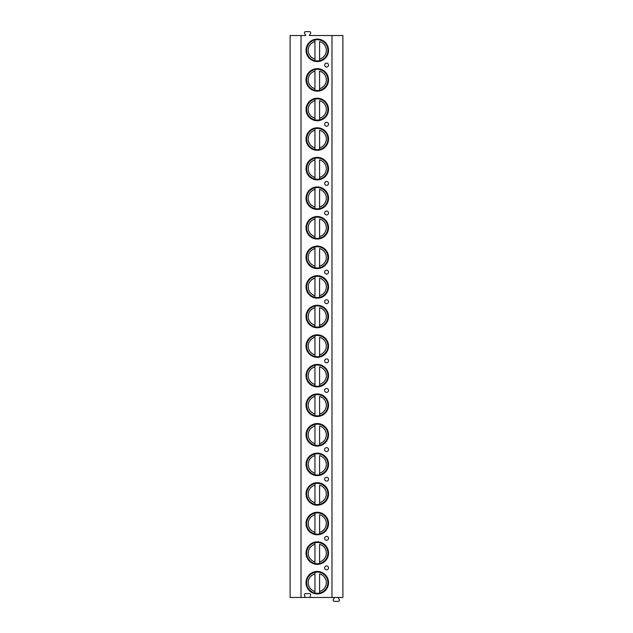 <?xml version="1.0" encoding="UTF-8"?>
<svg xmlns="http://www.w3.org/2000/svg" width="633" height="633" viewBox="0 0 633 633"><rect width="100%" height="100%" fill="white"/><g stroke="black" fill="none" stroke-linecap="round" stroke-linejoin="round"><path stroke-width="0.95" d="M301.015 597.465L331.985 597.465L331.985 35.535L309.331 35.535L310.558 33.399A1.163 1.163 0 0 0 309.553 31.65L305.597 31.65A1.163 1.163 0 0 0 304.584 33.399L305.818 35.535L290.104 35.535L290.104 597.465L301.015 597.465L301.015 35.535M331.985 35.535L342.896 35.535L342.896 597.465L331.985 597.465M303.8 597.465A1.163 1.163 0 0 0 304.805 595.724L304.584 595.337A1.163 1.163 0 0 1 305.597 593.588L309.553 593.588A1.163 1.163 0 0 1 310.558 595.337L310.336 595.724A1.163 1.163 0 0 0 311.349 597.465M306.024 50.316A11.259 11.259 0 0 1 317.275 39.064A11.259 11.259 0 0 1 328.535 50.316A11.259 11.259 0 0 1 317.275 61.575A11.259 11.259 0 0 1 306.024 50.316M306.024 79.893A11.259 11.259 0 0 1 317.275 68.641A11.259 11.259 0 0 1 328.535 79.893A11.259 11.259 0 0 1 317.275 91.152A11.259 11.259 0 0 1 306.024 79.893M306.024 109.469A11.259 11.259 0 0 1 317.275 98.218A11.259 11.259 0 0 1 328.535 109.469A11.259 11.259 0 0 1 317.275 120.729A11.259 11.259 0 0 1 306.024 109.469M306.024 139.046A11.259 11.259 0 0 1 317.275 127.787A11.259 11.259 0 0 1 328.535 139.046A11.259 11.259 0 0 1 317.275 150.306A11.259 11.259 0 0 1 306.024 139.046M306.024 168.623A11.259 11.259 0 0 1 317.275 157.364A11.259 11.259 0 0 1 328.535 168.623A11.259 11.259 0 0 1 317.275 179.875A11.259 11.259 0 0 1 306.024 168.623M306.024 198.2A11.259 11.259 0 0 1 317.275 186.941A11.259 11.259 0 0 1 328.535 198.2A11.259 11.259 0 0 1 317.275 209.452A11.259 11.259 0 0 1 306.024 198.2M306.024 227.769A11.259 11.259 0 0 1 317.275 216.518A11.259 11.259 0 0 1 328.535 227.769A11.259 11.259 0 0 1 317.275 239.029A11.259 11.259 0 0 1 306.024 227.769M306.024 257.346A11.259 11.259 0 0 1 317.275 246.095A11.259 11.259 0 0 1 328.535 257.346A11.259 11.259 0 0 1 317.275 268.606A11.259 11.259 0 0 1 306.024 257.346M306.024 286.923A11.259 11.259 0 0 1 317.275 275.671A11.259 11.259 0 0 1 328.535 286.923A11.259 11.259 0 0 1 317.275 298.183A11.259 11.259 0 0 1 306.024 286.923M306.024 316.5A11.259 11.259 0 0 1 317.275 305.241A11.259 11.259 0 0 1 328.535 316.5A11.259 11.259 0 0 1 317.275 327.759A11.259 11.259 0 0 1 306.024 316.5M306.024 346.077A11.259 11.259 0 0 1 317.275 334.817A11.259 11.259 0 0 1 328.535 346.077A11.259 11.259 0 0 1 317.275 357.329A11.259 11.259 0 0 1 306.024 346.077M306.024 375.654A11.259 11.259 0 0 1 317.275 364.394A11.259 11.259 0 0 1 328.535 375.654A11.259 11.259 0 0 1 317.275 386.905A11.259 11.259 0 0 1 306.024 375.654M306.024 405.231A11.259 11.259 0 0 1 317.275 393.971A11.259 11.259 0 0 1 328.535 405.231A11.259 11.259 0 0 1 317.275 416.482A11.259 11.259 0 0 1 306.024 405.231M306.024 434.8A11.259 11.259 0 0 1 317.275 423.548A11.259 11.259 0 0 1 328.535 434.8A11.259 11.259 0 0 1 317.275 446.059A11.259 11.259 0 0 1 306.024 434.8M306.024 464.377A11.259 11.259 0 0 1 317.275 453.125A11.259 11.259 0 0 1 328.535 464.377A11.259 11.259 0 0 1 317.275 475.636A11.259 11.259 0 0 1 306.024 464.377M306.024 493.954A11.259 11.259 0 0 1 317.275 482.694A11.259 11.259 0 0 1 328.535 493.954A11.259 11.259 0 0 1 317.275 505.213A11.259 11.259 0 0 1 306.024 493.954M306.024 523.531A11.259 11.259 0 0 1 317.275 512.271A11.259 11.259 0 0 1 328.535 523.531A11.259 11.259 0 0 1 317.275 534.782A11.259 11.259 0 0 1 306.024 523.531M306.024 553.107A11.259 11.259 0 0 1 317.275 541.848A11.259 11.259 0 0 1 328.535 553.107A11.259 11.259 0 0 1 317.275 564.359A11.259 11.259 0 0 1 306.024 553.107M306.024 582.684A11.259 11.259 0 0 1 317.275 571.425A11.259 11.259 0 0 1 328.535 582.684A11.259 11.259 0 0 1 317.275 593.936A11.259 11.259 0 0 1 306.024 582.684M324.65 65.104A1.939 1.939 0 0 1 326.588 63.165A1.939 1.939 0 0 1 328.535 65.104A1.939 1.939 0 0 1 326.588 67.051A1.939 1.939 0 0 1 324.65 65.104M324.65 124.258A1.939 1.939 0 0 1 326.588 122.319A1.939 1.939 0 0 1 328.535 124.258A1.939 1.939 0 0 1 326.588 126.196A1.939 1.939 0 0 1 324.65 124.258M324.65 183.412A1.939 1.939 0 0 1 326.588 181.465A1.939 1.939 0 0 1 328.535 183.412A1.939 1.939 0 0 1 326.588 185.35A1.939 1.939 0 0 1 324.65 183.412M324.65 212.989A1.939 1.939 0 0 1 326.588 211.042A1.939 1.939 0 0 1 328.535 212.989A1.939 1.939 0 0 1 326.588 214.927A1.939 1.939 0 0 1 324.65 212.989M324.65 272.135A1.939 1.939 0 0 1 326.588 270.196A1.939 1.939 0 0 1 328.535 272.135A1.939 1.939 0 0 1 326.588 274.081A1.939 1.939 0 0 1 324.65 272.135M324.65 301.712A1.939 1.939 0 0 1 326.588 299.773A1.939 1.939 0 0 1 328.535 301.712A1.939 1.939 0 0 1 326.588 303.65A1.939 1.939 0 0 1 324.65 301.712M324.65 360.865A1.939 1.939 0 0 1 326.588 358.919A1.939 1.939 0 0 1 328.535 360.865A1.939 1.939 0 0 1 326.588 362.804A1.939 1.939 0 0 1 324.65 360.865M324.65 390.442A1.939 1.939 0 0 1 326.588 388.496A1.939 1.939 0 0 1 328.535 390.442A1.939 1.939 0 0 1 326.588 392.381A1.939 1.939 0 0 1 324.65 390.442M324.65 449.588A1.939 1.939 0 0 1 326.588 447.65A1.939 1.939 0 0 1 328.535 449.588A1.939 1.939 0 0 1 326.588 451.535A1.939 1.939 0 0 1 324.65 449.588M324.65 479.165A1.939 1.939 0 0 1 326.588 477.227A1.939 1.939 0 0 1 328.535 479.165A1.939 1.939 0 0 1 326.588 481.104A1.939 1.939 0 0 1 324.65 479.165M324.65 538.319A1.939 1.939 0 0 1 326.588 536.38A1.939 1.939 0 0 1 328.535 538.319A1.939 1.939 0 0 1 326.588 540.258A1.939 1.939 0 0 1 324.65 538.319M324.65 567.896A1.939 1.939 0 0 1 326.588 565.949A1.939 1.939 0 0 1 328.535 567.896A1.939 1.939 0 0 1 326.588 569.835A1.939 1.939 0 0 1 324.65 567.896M338.038 597.465L339.272 599.601A1.163 1.163 0 0 1 338.267 601.35L334.327 601.35A1.163 1.163 0 0 1 333.314 599.601L334.548 597.465M319.602 39.958A10.619 10.619 0 0 0 314.949 39.958L314.949 41.556L314.949 39.958A10.619 10.619 0 0 0 314.949 60.681A10.619 10.619 0 0 0 319.602 60.681L319.602 41.556A9.068 9.068 0 0 1 319.602 59.083L319.602 60.681A10.619 10.619 0 0 0 319.602 39.958A10.619 10.619 0 0 1 319.602 60.681M314.949 60.681L314.949 41.556A9.068 9.068 0 0 0 314.949 59.083L314.949 60.681A10.619 10.619 0 0 1 314.949 39.958M319.602 69.535A10.619 10.619 0 0 0 314.949 69.535L314.949 71.133L314.949 69.535A10.619 10.619 0 0 0 314.949 90.258A10.619 10.619 0 0 0 319.602 90.258L319.602 71.133A9.068 9.068 0 0 1 319.602 88.66L319.602 90.258A10.619 10.619 0 0 0 319.602 69.535A10.619 10.619 0 0 1 319.602 90.258M314.949 90.258L314.949 71.133A9.068 9.068 0 0 0 314.949 88.66L314.949 90.258A10.619 10.619 0 0 1 314.949 69.535M319.602 99.112A10.619 10.619 0 0 0 314.949 99.112L314.949 100.71L314.949 99.112A10.619 10.619 0 0 0 314.949 119.827A10.619 10.619 0 0 0 319.602 119.827L319.602 100.71A9.068 9.068 0 0 1 319.602 118.229L319.602 119.827A10.619 10.619 0 0 0 319.602 99.112A10.619 10.619 0 0 1 319.602 119.827M314.949 119.827L314.949 100.71A9.068 9.068 0 0 0 314.949 118.229L314.949 119.827A10.619 10.619 0 0 1 314.949 99.112M319.602 128.689A10.619 10.619 0 0 0 314.949 128.689L314.949 130.287L314.949 128.689A10.619 10.619 0 0 0 314.949 149.404A10.619 10.619 0 0 0 319.602 149.404L319.602 130.287A9.068 9.068 0 0 1 319.602 147.806L319.602 149.404A10.619 10.619 0 0 0 319.602 128.689A10.619 10.619 0 0 1 319.602 149.404M314.949 149.404L314.949 130.287A9.068 9.068 0 0 0 314.949 147.806L314.949 149.404A10.619 10.619 0 0 1 314.949 128.689M319.602 158.266A10.619 10.619 0 0 0 314.949 158.266L314.949 159.864L314.949 158.266A10.619 10.619 0 0 0 314.949 178.981A10.619 10.619 0 0 0 319.602 178.981L319.602 159.864A9.068 9.068 0 0 1 319.602 177.382L319.602 178.981A10.619 10.619 0 0 0 319.602 158.266A10.619 10.619 0 0 1 319.602 178.981M314.949 178.981L314.949 159.864A9.068 9.068 0 0 0 314.949 177.382L314.949 178.981A10.619 10.619 0 0 1 314.949 158.266M319.602 187.835A10.619 10.619 0 0 0 314.949 187.835L314.949 189.433L314.949 187.835A10.619 10.619 0 0 0 314.949 208.558A10.619 10.619 0 0 0 319.602 208.558L319.602 189.433A9.068 9.068 0 0 1 319.602 206.959L319.602 208.558A10.619 10.619 0 0 0 319.602 187.835A10.619 10.619 0 0 1 319.602 208.558M314.949 208.558L314.949 189.433A9.068 9.068 0 0 0 314.949 206.959L314.949 208.558A10.619 10.619 0 0 1 314.949 187.835M319.602 217.412A10.619 10.619 0 0 0 314.949 217.412L314.949 219.01L314.949 217.412A10.619 10.619 0 0 0 314.949 238.135A10.619 10.619 0 0 0 319.602 238.135L319.602 219.01A9.068 9.068 0 0 1 319.602 236.536L319.602 238.135A10.619 10.619 0 0 0 319.602 217.412A10.619 10.619 0 0 1 319.602 238.135M314.949 238.135L314.949 219.01A9.068 9.068 0 0 0 314.949 236.536L314.949 238.135A10.619 10.619 0 0 1 314.949 217.412M319.602 246.989A10.619 10.619 0 0 0 314.949 246.989L314.949 248.587L314.949 246.989A10.619 10.619 0 0 0 314.949 267.712A10.619 10.619 0 0 0 319.602 267.712L319.602 248.587A9.068 9.068 0 0 1 319.602 266.113L319.602 267.712A10.619 10.619 0 0 0 319.602 246.989A10.619 10.619 0 0 1 319.602 267.712M314.949 267.712L314.949 248.587A9.068 9.068 0 0 0 314.949 266.113L314.949 267.712A10.619 10.619 0 0 1 314.949 246.989M319.602 276.566A10.619 10.619 0 0 0 314.949 276.566L314.949 278.164L314.949 276.566A10.619 10.619 0 0 0 314.949 297.281A10.619 10.619 0 0 0 319.602 297.281L319.602 278.164A9.068 9.068 0 0 1 319.602 295.682L319.602 297.281A10.619 10.619 0 0 0 319.602 276.566A10.619 10.619 0 0 1 319.602 297.281M314.949 297.281L314.949 278.164A9.068 9.068 0 0 0 314.949 295.682L314.949 297.281A10.619 10.619 0 0 1 314.949 276.566M319.602 306.143A10.619 10.619 0 0 0 314.949 306.143L314.949 307.741L314.949 306.143A10.619 10.619 0 0 0 314.949 326.857A10.619 10.619 0 0 0 319.602 326.857L319.602 307.741A9.068 9.068 0 0 1 319.602 325.259L319.602 326.857A10.619 10.619 0 0 0 319.602 306.143A10.619 10.619 0 0 1 319.602 326.857M314.949 326.857L314.949 307.741A9.068 9.068 0 0 0 314.949 325.259L314.949 326.857A10.619 10.619 0 0 1 314.949 306.143M319.602 335.719A10.619 10.619 0 0 0 314.949 335.719L314.949 337.318L314.949 335.719A10.619 10.619 0 0 0 314.949 356.434A10.619 10.619 0 0 0 319.602 356.434L319.602 337.318A9.068 9.068 0 0 1 319.602 354.836L319.602 356.434A10.619 10.619 0 0 0 319.602 335.719A10.619 10.619 0 0 1 319.602 356.434M314.949 356.434L314.949 337.318A9.068 9.068 0 0 0 314.949 354.836L314.949 356.434A10.619 10.619 0 0 1 314.949 335.719M319.602 365.288A10.619 10.619 0 0 0 314.949 365.288L314.949 366.887L314.949 365.288A10.619 10.619 0 0 0 314.949 386.011A10.619 10.619 0 0 0 319.602 386.011L319.602 366.887A9.068 9.068 0 0 1 319.602 384.413L319.602 386.011A10.619 10.619 0 0 0 319.602 365.288A10.619 10.619 0 0 1 319.602 386.011M314.949 386.011L314.949 366.887A9.068 9.068 0 0 0 314.949 384.413L314.949 386.011A10.619 10.619 0 0 1 314.949 365.288M319.602 394.865A10.619 10.619 0 0 0 314.949 394.865L314.949 396.464L314.949 394.865A10.619 10.619 0 0 0 314.949 415.588A10.619 10.619 0 0 0 319.602 415.588L319.602 396.464A9.068 9.068 0 0 1 319.602 413.99L319.602 415.588A10.619 10.619 0 0 0 319.602 394.865A10.619 10.619 0 0 1 319.602 415.588M314.949 415.588L314.949 396.464A9.068 9.068 0 0 0 314.949 413.99L314.949 415.588A10.619 10.619 0 0 1 314.949 394.865M319.602 424.442A10.619 10.619 0 0 0 314.949 424.442L314.949 426.041L314.949 424.442A10.619 10.619 0 0 0 314.949 445.165A10.619 10.619 0 0 0 319.602 445.165L319.602 426.041A9.068 9.068 0 0 1 319.602 443.567L319.602 445.165A10.619 10.619 0 0 0 319.602 424.442A10.619 10.619 0 0 1 319.602 445.165M314.949 445.165L314.949 426.041A9.068 9.068 0 0 0 314.949 443.567L314.949 445.165A10.619 10.619 0 0 1 314.949 424.442M319.602 454.019A10.619 10.619 0 0 0 314.949 454.019L314.949 455.618L314.949 454.019A10.619 10.619 0 0 0 314.949 474.734A10.619 10.619 0 0 0 319.602 474.734L319.602 455.618A9.068 9.068 0 0 1 319.602 473.136L319.602 474.734A10.619 10.619 0 0 0 319.602 454.019A10.619 10.619 0 0 1 319.602 474.734M314.949 474.734L314.949 455.618A9.068 9.068 0 0 0 314.949 473.136L314.949 474.734A10.619 10.619 0 0 1 314.949 454.019M319.602 483.596A10.619 10.619 0 0 0 314.949 483.596L314.949 485.195L314.949 483.596A10.619 10.619 0 0 0 314.949 504.311A10.619 10.619 0 0 0 319.602 504.311L319.602 485.195A9.068 9.068 0 0 1 319.602 502.713L319.602 504.311A10.619 10.619 0 0 0 319.602 483.596A10.619 10.619 0 0 1 319.602 504.311M314.949 504.311L314.949 485.195A9.068 9.068 0 0 0 314.949 502.713L314.949 504.311A10.619 10.619 0 0 1 314.949 483.596M319.602 513.173A10.619 10.619 0 0 0 314.949 513.173L314.949 514.771L314.949 513.173A10.619 10.619 0 0 0 314.949 533.888A10.619 10.619 0 0 0 319.602 533.888L319.602 514.771A9.068 9.068 0 0 1 319.602 532.29L319.602 533.888A10.619 10.619 0 0 0 319.602 513.173A10.619 10.619 0 0 1 319.602 533.888M314.949 533.888L314.949 514.771A9.068 9.068 0 0 0 314.949 532.29L314.949 533.888A10.619 10.619 0 0 1 314.949 513.173M319.602 542.742A10.619 10.619 0 0 0 314.949 542.742L314.949 544.34L314.949 542.742A10.619 10.619 0 0 0 314.949 563.465A10.619 10.619 0 0 0 319.602 563.465L319.602 544.34A9.068 9.068 0 0 1 319.602 561.867L319.602 563.465A10.619 10.619 0 0 0 319.602 542.742A10.619 10.619 0 0 1 319.602 563.465M314.949 563.465L314.949 544.34A9.068 9.068 0 0 0 314.949 561.867L314.949 563.465A10.619 10.619 0 0 1 314.949 542.742M319.602 572.319A10.619 10.619 0 0 0 314.949 572.319L314.949 573.917L314.949 572.319A10.619 10.619 0 0 0 314.949 593.042A10.619 10.619 0 0 0 319.602 593.042L319.602 573.917A9.068 9.068 0 0 1 319.602 591.444L319.602 593.042A10.619 10.619 0 0 0 319.602 572.319A10.619 10.619 0 0 1 319.602 593.042M314.949 593.042L314.949 573.917A9.068 9.068 0 0 0 314.949 591.444L314.949 593.042A10.619 10.619 0 0 1 314.949 572.319"/></g></svg>
